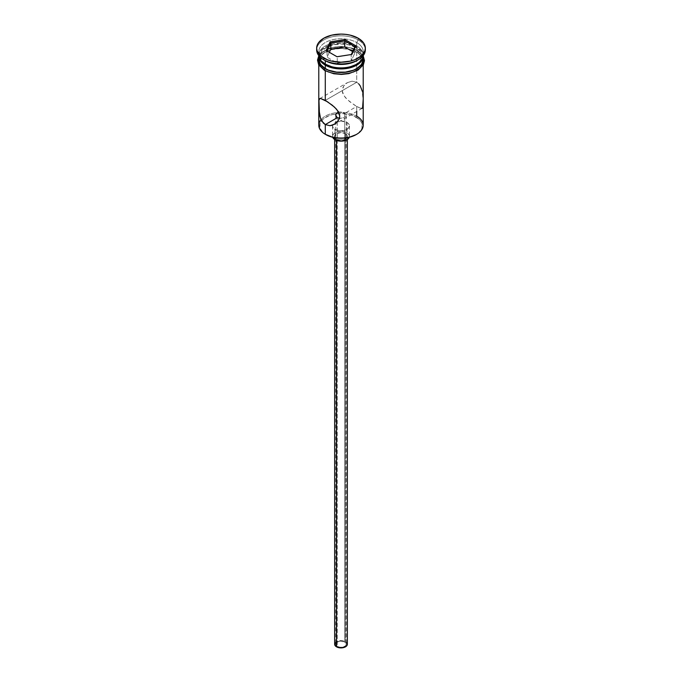 <?xml version="1.0" encoding="UTF-8"?>
<svg xmlns="http://www.w3.org/2000/svg" width="682" height="682" viewBox="0 0 682 682"><rect width="100%" height="100%" fill="white"/><g stroke="black" fill="none" stroke-linecap="round" stroke-linejoin="round"><path stroke-width="0.51" stroke-dasharray="3.41 2.56" d="M363.216 125.207A22.216 12.83 0 0 0 356.712 116.136L356.115 117.176A21.372 12.336 0 0 0 335.996 113.903A21.372 12.336 0 0 0 321.597 120.723A21.372 12.336 0 0 0 325.885 134.627L323.225 132.751L320.037 128.31L320.037 123.493L321.256 121.174L323.225 119.043L329.125 115.642L332.825 114.499L341 113.562L349.175 114.499L352.875 115.642L358.775 119.043L360.744 121.174L361.963 123.493L361.963 128.31L358.775 132.751L356.115 134.627A21.372 12.336 0 0 0 356.115 117.176L356.712 116.136L356.712 106.46L344.742 113.374L344.742 642.077A5.294 3.052 0 0 0 338.98 641.412A5.294 3.052 0 0 0 335.706 644.234A5.294 3.052 0 0 0 337.258 646.391L337.258 117.696L337.258 646.391L339.968 647.227L343.02 647.056L345.399 645.931L346.294 644.234L345.399 642.538L343.941 641.694L338.98 641.412L336.601 642.538L335.808 643.638L335.808 644.831L337.258 646.391A5.294 3.052 0 0 0 343.02 647.056A5.294 3.052 0 0 0 346.294 644.234A5.294 3.052 0 0 0 344.742 642.077L344.742 113.374L343.012 112.59L344.742 113.374L356.712 106.46L360.267 108.182L362.27 108.259L363.046 106.562L363.182 102.735L362.781 94.15L361.46 88.43L358.681 83.826L356.712 82.275L352.065 81.184L347.419 82.633L343.745 86.009L342.236 90.638L342.645 93.093L345.399 97.62L349.678 101.635L356.712 106.46L356.712 111.473M342.023 112.291L341 112.087L342.023 112.291M339.977 111.993L341 112.087L339.977 111.993M338.613 112.087L338.067 112.223M336.107 113.689L337.258 112.573M336.507 138.855L336.507 140.407L336.507 138.855L339.764 139.861L343.43 139.657L346.277 138.301L347.351 136.264A6.351 3.666 180 0 1 343.43 139.657A6.351 3.666 180 0 1 336.507 138.855A6.351 3.666 180 0 1 334.649 136.264L336.507 138.855M345.493 133.672A6.351 3.666 180 0 1 347.351 136.264L345.493 133.672L341 132.598L336.507 133.672L334.649 136.264A6.351 3.666 180 0 1 338.57 132.879A6.351 3.666 180 0 1 345.493 133.672L345.493 641.643L345.493 133.672M347.351 644.234A6.351 3.666 0 0 0 345.493 641.643A6.351 3.666 0 0 0 338.57 640.85A6.351 3.666 0 0 0 334.649 644.234M335.015 129.358L335.015 137.747L335.015 129.358L339.346 130.697L344.24 130.415L348.042 128.617L349.465 125.897A8.465 4.885 180 0 1 344.24 130.415A8.465 4.885 180 0 1 335.015 129.358A8.465 4.885 180 0 1 332.535 125.897L333.183 127.773L335.015 129.358M346.985 122.445A8.465 4.885 180 0 1 349.465 125.897L348.817 124.03L346.985 122.445L341 121.012L335.015 122.445L333.183 124.03L332.535 125.897A8.465 4.885 180 0 1 337.76 121.387A8.465 4.885 180 0 1 346.985 122.445L346.985 132.811L346.985 122.445M349.286 137.278A8.465 4.885 0 0 0 349.465 136.264A8.465 4.885 0 0 0 346.985 132.811A8.465 4.885 0 0 0 337.76 131.754A8.465 4.885 0 0 0 332.535 136.264A8.465 4.885 0 0 0 332.714 137.278L332.697 135.317L333.958 133.553L336.294 132.206L341 131.379L345.706 132.206L348.042 133.553L349.303 135.317L349.286 137.278M319.739 98.609L347.453 82.607L343.745 86.009L342.637 88.225L342.236 90.638L343.762 95.437L347.419 99.691L354.47 105.079L360.267 108.182L362.56 108.02M358.681 83.826L356.712 82.275L325.288 100.416L356.712 82.275L356.712 52.207A22.216 12.83 180 0 1 363.165 60.417A22.216 12.83 180 0 1 363.216 61.278A22.216 12.83 180 0 1 349.499 73.136A22.216 12.83 180 0 1 325.288 70.348L320.472 66.188L319.21 63.784L318.835 60.417L320.472 56.376L322.526 54.151L328.656 50.613L332.501 49.428L341 48.456L349.499 49.428L356.712 52.207L359.474 54.151L362.79 58.78L362.79 63.784L361.528 66.188L359.474 68.405L353.344 71.951L345.331 73.861L336.669 73.861L328.656 71.951L325.288 70.348A22.216 12.83 180 0 1 318.784 61.278A22.216 12.83 180 0 1 318.835 60.417A22.216 12.83 180 0 1 333.191 49.274A22.216 12.83 180 0 1 356.712 52.207L356.712 82.275L352.065 81.184L347.419 82.633M319.722 98.617L320.54 98.447M319.73 115.684L319.44 114.226M321.733 120.953L320.549 118.463M356.712 60.672A22.216 12.83 0 0 0 356.712 42.531L356.712 45.992L355.816 47.544L360.352 51.465L361.946 56.094L360.352 60.724L355.816 64.654A20.946 12.097 0 0 0 355.816 47.544L356.712 45.992A22.216 12.83 180 0 1 363.199 55.634A22.216 12.83 0 0 0 363.216 55.063A22.216 12.83 0 0 0 356.712 45.992L356.712 42.531L358.203 39.94A24.339 14.049 180 0 1 365.288 49.019A24.339 14.049 0 0 0 358.203 39.94L358.203 38.218L358.203 39.94A24.339 14.049 0 0 0 331.691 36.896A24.339 14.049 0 0 0 316.661 49.88M318.784 56.094L320.472 51.193L325.288 47.024L332.501 44.245L341 43.273L345.331 43.52L349.499 44.245L356.712 47.024L356.712 50.485L361.528 54.645L363.216 59.556A22.216 12.83 0 0 0 356.712 50.485L356.712 47.024A22.216 12.83 180 0 1 363.208 55.626M316.712 49.019A24.339 14.049 180 0 1 332.381 36.734A24.339 14.049 180 0 1 358.203 39.94L356.712 42.531A22.216 12.83 0 0 0 325.288 42.531A22.216 12.83 0 0 0 325.288 60.672A22.216 12.83 180 0 1 318.784 51.602A22.216 12.83 180 0 1 332.501 39.752A22.216 12.83 180 0 1 356.712 42.531A22.216 12.83 180 0 1 363.216 51.602A22.216 12.83 180 0 1 357.428 60.246M325.144 70.442A22.429 12.949 0 0 0 356.857 70.442A22.429 12.949 0 0 0 356.857 52.122A22.429 12.949 0 0 0 325.144 52.122A22.429 12.949 0 0 0 325.144 70.442L320.276 66.239M318.784 57.782A22.429 12.949 180 0 1 333.856 47.28A22.429 12.949 180 0 1 356.857 50.4L361.724 54.594L363.216 57.774M318.801 55.634A22.216 12.83 180 0 1 332.04 43.324A22.216 12.83 180 0 1 356.712 45.992A22.216 12.83 0 0 0 332.501 43.213A22.216 12.83 0 0 0 318.784 55.063A22.216 12.83 0 0 0 318.801 55.634A22.216 12.83 180 0 1 332.876 44.16A22.216 12.83 180 0 1 356.712 47.024L361.528 51.193L363.216 56.094M355.816 47.544L349.014 44.927L341 44.006L332.987 44.927L326.184 47.544L321.648 51.465L320.054 56.094L321.648 60.724L326.184 64.654A20.946 12.097 0 0 1 326.184 47.544A20.946 12.097 0 0 1 355.816 47.544M356.712 50.485A22.216 12.83 0 0 0 332.501 47.697A22.216 12.83 0 0 0 318.784 59.556L320.472 54.645L322.526 52.429L325.288 50.485L332.501 47.697L341 46.726L345.331 46.973L349.499 47.697L356.712 50.485M318.784 57.774L320.276 54.594L322.347 52.361L328.536 48.789L332.415 47.587L336.627 46.853L345.373 46.853L349.585 47.587L356.857 50.4M328.536 72.045L332.415 73.247M349.585 73.247L353.464 72.045M359.653 68.473L361.724 66.239M363.429 61.278L361.724 56.325L356.857 52.122L349.585 49.317L341 48.328L332.415 49.317L325.144 52.122L320.276 56.325L318.571 61.278M321.017 119.597A22.216 12.83 180 0 1 337.283 112.564A22.216 12.83 180 0 1 356.712 116.136A22.216 12.83 0 0 0 337.283 112.564A22.216 12.83 0 0 0 321.017 119.597A22.216 12.83 0 0 0 318.784 125.207M362.781 94.15L362.278 91.218M363.156 100.075L363.046 97.151M345.399 113.809L344.742 113.374L345.399 113.809M346.192 114.695L345.893 114.252L346.192 114.695M346.192 115.582L346.294 137.858M345.399 116.46L344.742 116.895L345.399 116.46M343.933 117.313L343.02 117.679L343.933 117.313M342.023 117.986L341 118.199L342.023 117.986M339.977 118.284L341 118.199L339.977 118.284M335.135 642.836L337.471 641.191L341 640.568L344.529 641.191L346.865 642.836M337.266 63.102L351.196 60.945L351.196 54.722L337.266 56.879L337.266 63.102L337.266 56.879L327.079 50.997L327.079 57.211L337.266 63.102L351.196 60.945L354.921 52.906L352.645 51.593L354.921 52.906L354.921 46.683L354.921 52.906L351.196 60.945L351.196 54.722L337.266 56.879L326.132 50.451L327.079 50.997L327.079 57.211L337.266 63.102M329.355 52.309L327.079 57.211L329.355 52.309M351.29 54.526L351.886 54.432L351.29 54.526M335.706 115.139L335.706 137.858M335.706 138.293L335.706 644.234M347.351 136.264L347.351 139.503M349.465 125.897L349.465 136.264M363.216 61.278L363.216 65.003M363.216 51.602L363.216 55.063M318.784 55.822L320.566 53.46L330.011 48.013L341.222 46.41L351.571 47.893L357.394 50.34L363.216 55.822M318.784 51.602L318.784 55.063M318.784 61.278L318.784 65.003M362.261 108.267L334.547 124.269M332.535 125.897L332.535 136.264M334.649 136.264L334.649 139.503M346.294 138.293L346.294 644.234"/><path stroke-width="1.02" d="M356.712 111.473L356.712 116.136A22.216 12.83 180 0 1 356.712 134.277A22.216 12.83 180 0 1 325.288 134.277L325.885 134.627A21.372 12.336 0 0 0 356.115 134.627L349.175 137.304L341 138.241L332.825 137.304L325.288 134.277A22.216 12.83 0 0 0 349.499 137.056A22.216 12.83 0 0 0 363.216 125.207L363.216 65.003M337.258 112.573L338.988 112.036L337.258 112.573L335.808 114.397L336.107 113.689M335.706 115.139L337.258 117.696L336.107 116.579L335.808 114.397M336.507 140.407L336.507 646.826A6.351 3.666 0 0 0 343.43 647.619A6.351 3.666 0 0 0 347.351 644.234L346.277 646.272L343.43 647.619L339.764 647.832L336.507 646.826L336.507 140.407M332.714 137.278A8.465 4.885 0 0 0 335.015 139.725L335.015 137.747L335.015 139.725A8.465 4.885 0 0 0 343.413 140.952A8.465 4.885 0 0 0 349.286 137.278M319.44 114.226L318.954 100.322L319.722 98.617L320.54 98.447L327.539 101.797L334.581 107.193L338.255 111.464L339.764 116.255L339.355 118.677L336.601 122.769L332.322 125.249L329.935 125.693L325.288 124.601L323.319 123.058L320.549 118.463L318.954 109.751L318.954 100.322L319.44 98.864L320.54 98.447L325.288 100.416L325.288 70.868L325.288 100.416L332.33 105.25L336.601 109.265L339.363 113.817L339.764 116.255L338.238 120.893L334.581 124.252L329.935 125.693L325.288 124.601L325.288 134.277L325.288 124.601L321.733 120.953M337.258 117.696L325.288 124.601L337.258 117.696L339.977 118.284L337.258 117.696M325.288 64.134L326.184 64.654A20.946 12.097 0 0 0 355.816 64.654L349.014 67.271L341 68.191L332.987 67.271L325.288 64.134A22.216 12.83 0 0 0 349.039 67.024A22.216 12.83 0 0 0 363.199 55.634A22.216 12.83 180 0 1 356.712 64.134A22.216 12.83 180 0 1 325.288 64.134L325.288 60.672A22.216 12.83 0 0 0 356.712 60.672L358.203 59.811A24.339 14.049 180 0 1 323.797 59.811L325.288 60.672L325.288 64.134A22.216 12.83 180 0 1 318.801 55.634A22.216 12.83 0 0 0 325.288 64.134L326.184 64.654M316.661 48.149L316.661 49.88A24.339 14.049 0 0 0 323.797 59.811L323.797 58.081A24.339 14.049 180 0 1 316.661 48.149A24.339 14.049 180 0 1 331.691 35.166A24.339 14.049 180 0 1 358.203 38.218L350.309 35.166L345.748 34.373L341 34.1L331.691 35.166L323.797 38.218L318.52 42.77L317.13 45.413L316.661 48.149L317.13 50.894L320.77 55.958L327.479 59.828L331.691 61.133L341 62.198L350.309 61.133L354.521 59.828L361.23 55.958L364.87 50.894L365.339 48.149L364.87 45.413L363.48 42.77L358.203 38.218A24.339 14.049 180 0 1 365.339 48.149A24.339 14.049 180 0 1 350.309 61.133A24.339 14.049 180 0 1 323.797 58.081L323.797 59.811A24.339 14.049 0 0 0 350.309 62.855A24.339 14.049 0 0 0 365.339 49.88A24.339 14.049 0 0 0 365.288 49.019A24.339 14.049 180 0 1 358.203 59.811M318.784 56.094A22.216 12.83 180 0 0 325.288 65.165L332.501 67.953L336.669 68.677L341 68.925L349.499 67.953L356.712 65.165L359.474 63.221L362.79 58.601L363.208 55.626A22.216 12.83 180 0 1 363.216 56.094A22.216 12.83 180 0 1 349.499 67.953A22.216 12.83 180 0 1 325.288 65.165L325.288 68.626A22.216 12.83 0 0 0 349.499 71.405A22.216 12.83 0 0 0 363.216 59.556L361.528 64.466L356.712 68.626L353.344 70.22L345.331 72.139L336.669 72.139L328.656 70.22L325.288 68.626L325.288 65.165L320.472 61.005L319.21 58.601L318.792 55.626A22.216 12.83 180 0 0 318.784 56.094L318.784 59.556A22.216 12.83 0 0 0 325.288 68.626L320.472 64.466L318.784 59.556M357.428 60.246A22.216 12.83 180 0 1 325.288 60.672L323.797 59.811A24.339 14.049 180 0 1 316.712 49.019M362.977 56.956A22.429 12.949 180 0 1 351.631 70.954A22.429 12.949 180 0 1 325.144 68.712A1.057 0.614 120 0 0 324.444 69.649A1.057 0.614 120 0 0 324.615 70.493A1.057 0.614 -60 0 1 324.444 69.649A1.057 0.614 -60 0 1 325.144 68.712A22.429 12.949 180 0 1 318.784 57.782M328.536 72.045L325.144 70.442A1.057 0.614 -60 0 1 324.615 70.493M330.114 41.866L344.981 39.565L355.868 45.847L351.886 54.432L337.019 56.734L326.132 50.451L330.114 41.866L326.132 50.451L337.019 56.734L351.886 54.432L355.868 45.847L354.921 46.683L351.29 54.526L354.921 46.683L355.868 45.847L344.981 39.565L330.114 41.866L330.804 42.957L330.804 49.172L329.355 52.309L330.804 49.172L330.804 42.957L344.734 40.801L344.734 47.024L330.804 49.172L344.734 47.024L344.734 40.801L354.921 46.683L344.734 40.801L344.981 39.565L344.734 40.801L330.804 42.957L330.114 41.866M363.003 57.024L363.003 62.079L359.653 66.751L353.464 70.323L345.373 72.258L341 72.505L336.627 72.258L328.536 70.323L322.347 66.751L318.997 62.079L318.997 57.024M332.415 73.247L341 74.227L349.585 73.247M353.464 72.045L359.653 68.473M361.724 66.239L363.429 61.278M318.571 61.278L320.276 66.239M320.549 118.463L319.73 115.684M321.017 119.597L321.017 119.597A22.216 12.83 180 0 0 325.288 134.277L325.885 134.627M318.784 65.003L318.784 125.207A22.216 12.83 0 0 0 325.288 134.277M325.288 60.672L323.797 59.811M362.278 91.218L360.267 85.923L358.681 83.826M363.046 97.151L362.781 94.15M362.56 108.02L363.156 100.075M361.451 108.429L362.27 108.259M349.303 137.218L346.985 139.725L341 141.157L335.015 139.725L332.697 137.218M334.649 139.503L334.649 644.234A6.351 3.666 0 0 0 336.507 646.826L334.777 644.95L335.135 642.836M346.865 642.836L347.351 644.234L347.351 139.503M327.079 50.997L330.804 42.957L327.079 50.997M352.645 51.593L344.734 47.024L352.645 51.593M356.712 134.277L356.115 134.627M335.706 137.858L335.706 138.293M356.712 64.134L355.816 64.654M363.216 56.094L363.216 59.556M365.339 48.149L365.339 49.88M363.216 55.822L364.486 60.655L363.361 64.739L357.982 70.135L348.852 73.63L341.452 74.423L333.788 73.758L324.606 70.493L318.673 64.799L317.514 60.127L318.784 55.822M346.294 137.858L346.294 138.293"/></g></svg>
